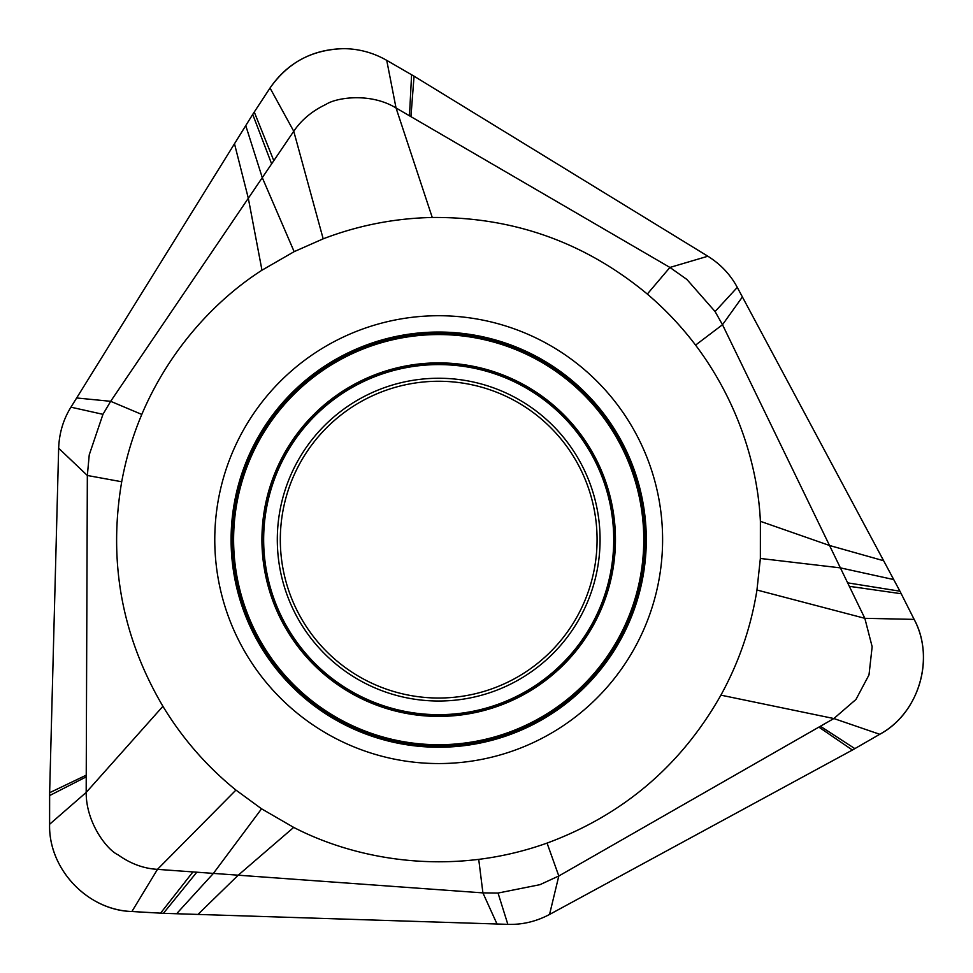 <?xml version="1.0" encoding="UTF-8"?>
<svg xmlns="http://www.w3.org/2000/svg" width="973" height="973" viewBox="0 0 973 973"><rect width="100%" height="100%" fill="white"/><g stroke="black" fill="none" stroke-linecap="round" stroke-linejoin="round"><path stroke-width="1.46" d="M261.555 808.806L235.94 790.076C206.75 766.383 182.401 738.446 162.917 706.301C121.82 636.476 108.088 561.628 121.71 481.757C125.955 458.587 132.644 436.147 141.79 414.437C170.299 347.373 217.538 298.638 261.968 270.202L294.15 251.654L323.182 238.835C358.307 225.395 394.661 218.28 432.255 217.478C513.27 216.809 584.955 242.338 647.313 294.065C665.252 309.329 681.343 326.344 695.573 345.111C739.395 403.333 757.991 468.621 760.387 521.321L760.363 558.466L756.958 590.015C751.022 627.147 739.006 662.187 720.908 695.148C680.991 765.642 623.036 814.96 547.057 843.092C524.873 851.01 502.092 856.435 478.728 859.366C406.373 868.208 340.562 851.679 293.7 827.403L261.555 808.806L213.403 873.401L157.48 869.351C143.7 868.585 130.564 863.744 118.074 854.841C106.933 849.83 85.977 822.55 86.183 792.423L86.232 776.868L49.599 795.573L49.599 824.289L86.183 792.423L162.917 706.301M235.94 790.076L157.48 869.351L131.902 911.519L163.415 913.319L507.845 924.35C522.27 924.824 536.172 921.528 549.55 914.462L558.806 875.992L539.954 884.676L498.042 893.056L482.912 892.886L238.227 875.201L293.7 827.403M323.182 238.835L293.749 131.258L270.032 88.008L252.712 114.4L70.944 407.176C63.318 419.424 59.219 433.119 58.66 448.237L87.339 475.481L121.71 481.757M70.944 407.176C63.318 419.424 59.219 433.119 58.66 448.237L49.635 792.715L49.599 824.289C48.468 868.5 86.536 909.913 131.902 911.519L163.415 913.319L507.845 924.35C522.27 924.837 536.172 921.54 549.55 914.462L852.397 750.037L879.75 734.287C918.597 713.16 935.442 659.475 914.146 619.387L899.94 591.195L737.291 287.4C730.492 274.666 720.677 264.279 707.87 256.227L414.048 76.174L386.731 60.35C373.413 52.761 359.171 48.857 343.98 48.65C312.722 49.197 288.081 62.321 270.032 88.008L252.712 114.4L70.944 407.176L102.956 414.328L89.248 454.817L87.339 475.481L86.232 776.868M197.945 914.425L238.227 875.189L213.403 873.401L176.587 913.744M497.008 923.997L482.912 892.886L478.728 859.366M720.908 695.148L833.861 718.536L558.806 875.992L547.057 843.092M833.861 718.536L879.75 734.287C919.521 713.136 934.98 657.359 914.146 619.387L864.839 618.317L872.149 646.717L868.998 674.909L855.972 699.453L833.861 718.536M756.958 590.015L864.839 618.317L722.501 324.714L715.082 311.542L686.877 279.433L669.923 267.441L647.313 294.065M760.363 558.466L840.38 567.867L893.725 579.567L737.291 287.4C730.492 274.666 720.677 264.279 707.87 256.227L669.923 267.441L396.035 107.967L386.731 60.35C373.413 52.761 359.171 48.857 343.98 48.65C312.102 49.514 287.449 62.637 270.032 88.008M914.146 619.387L899.94 591.195L847.653 582.851M883.642 560.74L829.519 545.476L760.387 521.321M742.399 296.947L722.501 324.714L695.573 345.111M432.255 217.478L396.035 107.967C370.117 92.167 335.88 97.726 326.028 104.379C312.199 110.934 301.448 119.898 293.749 131.258L262.284 177.658L294.15 251.654M252.712 114.4L271.625 163.865M102.956 414.328L110.667 401.314L262.284 177.658L245.755 125.602M234.493 143.761L248.322 198.261L261.968 270.202M76.66 397.969L110.667 401.314L141.79 414.437M86.244 775.165L49.635 792.715L49.599 795.573M163.415 913.319L196.789 872.209M433.617 697.945A158.38 158.38 0 0 0 596.996 544.71A158.38 158.38 0 0 0 443.761 381.343A158.38 158.38 0 0 0 280.394 534.566A158.38 158.38 0 0 0 433.617 697.945M58.66 448.237L49.635 792.715M49.599 824.289C48.346 869.716 88.446 910.46 131.902 911.519M702.798 831.258L852.397 750.037L879.75 734.287M899.94 591.195L893.725 579.567M707.87 256.227L414.048 76.174L386.731 60.35M431.526 763.44A223.924 223.924 0 0 0 662.491 546.802A223.924 223.924 0 0 0 445.853 315.836A223.924 223.924 0 0 0 214.887 532.474A223.924 223.924 0 0 0 431.526 763.44M160.557 913.197L192.946 871.917M507.845 924.35L498.042 893.056M818.877 727.111L852.397 750.037M820.373 726.259L854.89 748.638M901.266 593.737L849.32 586.318M737.291 287.4L715.082 311.542M254.257 111.992L273.802 160.679M414.048 76.174L410.947 116.651M411.591 74.702L409.475 115.787M433.52 700.937A161.384 161.384 0 0 1 277.39 534.481A161.384 161.384 0 0 1 443.858 378.339A161.384 161.384 0 0 1 599.988 544.807A161.384 161.384 0 0 1 433.52 700.937M444.296 364.693A175.031 175.031 0 0 1 613.695 542.898A175.031 175.031 0 0 1 433.094 714.583A175.031 175.031 0 0 1 263.707 535.405A175.031 175.031 0 0 1 444.296 364.693M444.296 364.437A175.298 175.298 0 0 0 263.488 534.031A175.298 175.298 0 0 0 433.082 714.851A175.298 175.298 0 0 0 613.902 545.257A175.298 175.298 0 0 0 444.296 364.437M444.345 362.978A176.758 176.758 0 0 1 615.362 545.294A176.758 176.758 0 0 1 433.034 716.31A176.758 176.758 0 0 1 262.017 533.982A176.758 176.758 0 0 1 444.345 362.978M445.257 334.663A205.084 205.084 0 0 0 233.715 533.082A205.084 205.084 0 0 0 432.134 744.613A205.084 205.084 0 0 0 643.664 546.206A205.084 205.084 0 0 0 445.257 334.663M445.306 333.24A206.507 206.507 0 0 1 645.087 546.254A206.507 206.507 0 0 1 432.085 746.036A206.507 206.507 0 0 1 232.292 533.034A206.507 206.507 0 0 1 445.306 333.24M445.33 332.146A207.602 207.602 0 0 0 231.197 532.997A207.602 207.602 0 0 0 432.048 747.13A207.602 207.602 0 0 0 646.181 546.291A207.602 207.602 0 0 0 445.33 332.146"/></g></svg>
